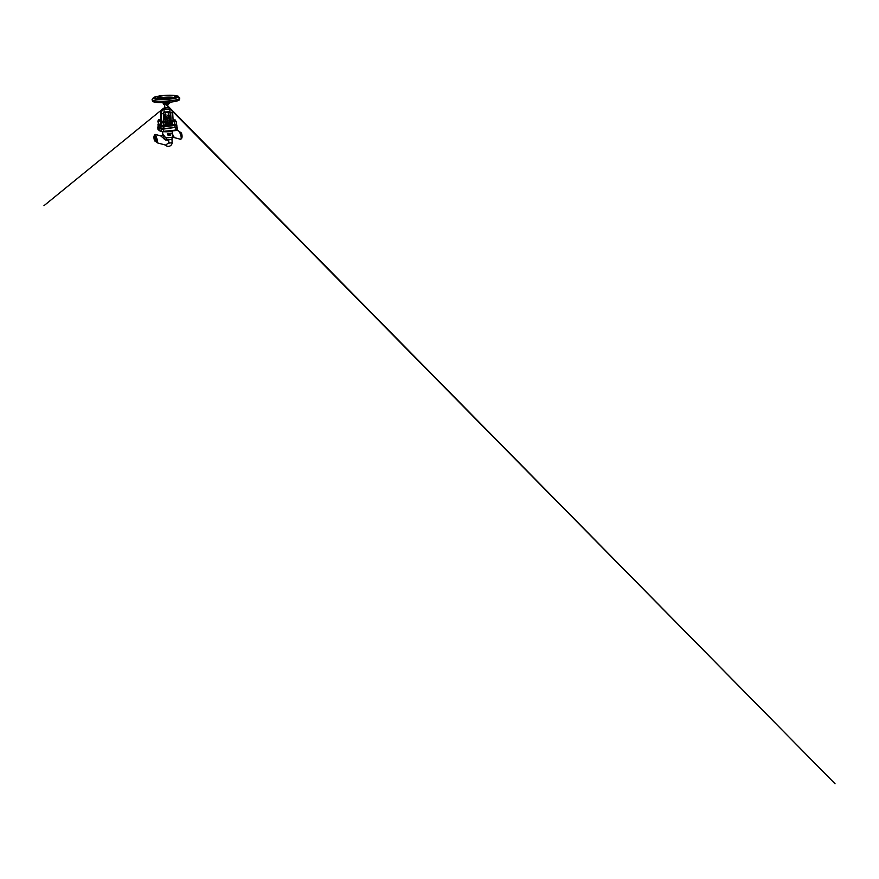 <?xml version="1.0" encoding="UTF-8"?>
<svg xmlns="http://www.w3.org/2000/svg" width="879" height="879" viewBox="0 0 879 879"><rect width="100%" height="100%" fill="white"/><g stroke="black" fill="none" stroke-linecap="round" stroke-linejoin="round"><path stroke-width="1.32" d="M167.428 133.586L168.164 135.553L167.548 133.498A5.208 0.857 176.8 0 1 167.515 133.498M170.9 133.377L169.867 134.322L170.482 135.355L169.702 134.388L170.933 133.311L169.845 134.102M164.725 128.532L162.121 128.664M163.197 121.346L161.802 121.192L163.197 121.346M164.175 121.137L161.824 121.269M175.745 127.433L173.108 127.708M174.569 121.115L173.646 121.17M175.229 120.06L172.877 120.192M173.635 119.907L175.24 119.973L173.635 119.907M161.099 120.895L159.659 120.588M161.044 119.775L158.89 119.61M161.011 119.324L158.868 119.533L161.033 119.566M163.395 102.755L166.955 103.293L169.262 102.722L168.889 101.975M167.746 102.228L166.966 103.129L164.483 103.25L163.252 102.272M162.846 102.041L163.351 102.612M162.824 102.184L163.461 104.381L164.549 104.689L168.438 104.392L169.262 102.645M172.086 98.272A10.284 1.681 -3.2 0 0 163.362 98.47A10.284 1.681 -3.2 0 0 162.505 98.558M174.778 97.58L176.492 96.437L175.976 98.261L176.261 97.492L168.23 99.096M172.811 98.492L173.668 98.624A12.669 2.077 -3.2 0 0 175.745 98.173L174.668 98.096A11.284 1.846 176.8 0 1 172.811 98.492L172.822 98.657M176.877 97.239L178.228 97.173A12.669 2.077 -3.2 0 0 178.503 96.712L177.108 96.756A11.284 1.846 176.8 0 1 177.108 96.789A11.284 1.846 176.8 0 1 176.877 97.195L177.009 97.261A11.537 1.89 -3.2 0 1 175.185 97.998M176.239 96.009L176.998 95.833A12.669 2.077 -3.2 0 0 175.328 95.525L174.284 95.734A11.284 1.846 176.8 0 1 175.778 95.998L176.239 96.009A11.537 1.89 -3.2 0 1 177.338 96.635L177.108 96.756M170.614 95.404L170.548 95.229A12.669 2.077 -3.2 0 0 170.471 95.229A12.669 2.077 -3.2 0 0 167.713 95.262L167.515 95.492A11.284 1.846 176.8 0 1 170.032 95.47L170.614 95.404A11.537 1.89 -3.2 0 1 174.119 95.624L174.284 95.734M169.823 101.975L169.317 102.579A1.384 1.297 14.9 0 1 169.493 102.25A13.504 2.219 -3.2 0 0 179.448 99.756L179.788 98.074L178.085 96.13L170.471 95.229M167.735 95.492L167.131 95.295A12.405 2.033 -3.2 0 0 162.67 95.602A12.405 2.033 -3.2 0 0 162.505 95.613L161.901 95.657A12.669 2.077 -3.2 0 0 161.011 95.756A12.669 2.077 -3.2 0 0 159.242 95.998L159.967 96.163A11.284 1.846 176.8 0 1 162.329 95.844L161.912 95.899M177.02 95.91L176.998 95.91A12.405 2.033 -3.2 0 1 178.206 96.58M175.745 98.173L175.877 98.041A12.405 2.033 -3.2 0 0 177.855 97.25M157.78 99.184L157.418 99.426A12.669 2.077 -3.2 0 0 159.813 99.58L160.472 99.338A11.284 1.846 176.8 0 1 158.341 99.206L157.78 99.184A11.537 1.89 -3.2 0 1 155.33 98.745L155.374 98.668A11.284 1.846 176.8 0 1 154.704 98.283L153.331 98.393A12.669 2.077 -3.2 0 0 154.078 98.822L155.374 98.723M172.548 98.569A11.537 1.89 -3.2 0 1 168.801 99.063A11.537 1.89 -3.2 0 1 168.669 99.074L168.098 99.107A11.284 1.846 176.8 0 1 165.494 99.294L164.78 99.415L165.45 99.514A12.669 2.077 -3.2 0 0 168.372 99.316L168.109 99.338M154.759 97.481L155.165 97.415A11.284 1.846 176.8 0 1 156.275 96.965L155.1 96.91A12.669 2.077 -3.2 0 0 153.847 97.415L154.759 97.481A11.537 1.89 -3.2 0 0 154.374 98.206M166.043 98.514L165.175 98.437L166.043 98.514M166.439 98.448L165.296 98.514M166.757 98.833L165.021 98.931M167.45 99.162L166.318 99.36M166.131 104.491L166.625 105.139L167.01 104.403M165.988 107.677L166.768 107.634M167.746 104.151C167.801 105.008 167.724 104.964 167.515 104.019M167.548 121.895L165.021 121.676L167.548 121.818M165.274 119.863L164.988 121.621M169.834 117.731L166.592 117.896M169.702 118.039L166.724 118.204M168.559 122.763L167.592 122.588L168.559 122.763M169.164 119.533L170.054 120.005L169.812 117.303M168.625 115.248L167.482 115.314M168.131 115.325L167.362 115.237L168.131 115.325M168.944 123.434L166.812 123.214L170.218 122.994L169.834 121.796A3.472 0.571 -3.2 0 0 170.339 121.632L172.383 120.566L171.02 122.104L169.922 121.313L170.713 120.368L172.383 120.566L172.427 121.247M170.163 122.895L169.405 122.203M161.461 113.193L160.703 113.424L161.461 113.193L160.703 113.424L161.384 122.324M170.834 112.27L170.076 112.512L170.834 112.27L170.076 112.512L170.515 120.203A0.868 0.846 -49.5 0 1 169.702 121.126L169.746 121.027M164.571 125.027L165.681 125.675L164.648 125.862L165.516 125.499M165.856 125.455L168.109 125.433L164.922 124.873M166.296 128.378A6.252 1.022 -3.2 0 0 169.076 128.213A6.252 1.022 -3.2 0 0 171.537 127.862M169.01 107.645L163.879 108.15L162.648 109.15L160.901 113.6L163.274 113.556L164.12 112.424L163.879 108.15L163.054 108.82M181.283 133.092A2.516 0.615 84.4 0 1 181.459 133.289A2.516 0.615 84.4 0 1 182.052 135.926A2.516 0.615 84.4 0 1 181.898 137.794A2.516 0.615 84.4 0 1 181.766 138.014M180.327 132.993A3.208 0.78 84.4 0 1 180.832 132.432A3.208 0.78 84.4 0 1 181.085 132.696A3.208 0.78 84.4 0 1 181.843 136.069A3.208 0.78 84.4 0 1 181.645 138.442A3.208 0.78 84.4 0 1 181.448 138.75A3.208 0.78 84.4 0 1 181.085 138.662M179.371 131.927A3.879 0.945 84.4 0 1 179.668 131.883A3.879 0.945 84.4 0 1 179.777 131.949A3.879 0.945 84.4 0 1 180.843 135.564L181.03 136.245C181.437 138.069 180.997 139.596 180.503 139.267L181.448 138.75M153.968 137.827A2.516 0.615 84.4 0 1 154.122 135.959A2.516 0.615 84.4 0 1 154.781 136.157A2.516 0.615 84.4 0 1 155.253 138.552A2.516 0.615 84.4 0 1 154.572 140.475A2.516 0.615 84.4 0 1 153.968 137.827M154.264 135.74A3.208 0.78 84.4 0 1 154.374 135.311A3.208 0.78 84.4 0 1 154.572 135.003A3.208 0.78 84.4 0 1 155.825 138.618A3.208 0.78 84.4 0 1 155.198 141.332A3.208 0.78 84.4 0 1 154.946 141.069A3.208 0.78 84.4 0 1 154.748 140.662M156.649 141.838L157.539 142.914L157.132 139.3L155.528 134.498L154.946 135.091M157.539 142.914L165.571 145.079L168.35 143.145A3.813 0.626 -3.2 0 0 169.306 143.068A3.813 0.626 -3.2 0 0 172.141 142.31A3.813 0.626 -3.2 0 0 172.009 142.156M163.406 136.739L162.802 134.037L169.273 142.398L168.35 143.145M165.472 145.057A3.813 3.813 0 0 0 172.141 142.31L171.954 139.058A3.813 0.626 -3.2 0 1 167.23 139.926L165.691 140.025L160.648 135.86L155.451 134.465M180.843 135.564C180.448 133.531 179.107 131.224 178.492 130.839L178.371 130.806M179.777 131.949L178.492 130.839M172.592 130.861L172.57 130.916C171.943 132.795 172.68 134.981 173.668 136.289C174.185 137.047 173.866 137.618 173.504 137.388L173.02 136.663M180.569 139.289L173.504 137.388M162.516 131.806L162.802 134.037M158.121 126.917L161.143 129.026L163.329 129.103L176.778 127.18M172.185 137.168L173.042 137.629L172.866 136.915C172.163 135.366 171.768 132.487 172.57 130.916A5.208 0.857 176.8 0 1 169.01 131.652A5.208 0.857 176.8 0 1 164.01 131.696M169.735 134.586L170.504 135.278L169.702 134.388L170.735 133.168A5.208 0.857 176.8 0 1 170.68 133.179L170.636 133.201M168.68 133.828L169.262 135.465M168.175 135.003L167.548 133.498L168.307 134.992M168.087 134.839L168.57 133.509L168.252 134.828M168.614 133.421L168.735 133.432A5.208 0.857 176.8 0 1 168.614 133.421L168.383 135.498L168.57 133.509M169.262 134.894L168.702 133.421L169.394 134.883M169.636 133.388L169.394 134.751L169.746 133.333A5.208 0.857 176.8 0 1 169.713 133.311L169.372 135.399L168.724 133.531L169.328 135.399L169.834 133.388M161.373 131.531L159.176 130.356L159.055 128.136M173.668 136.289L172.866 136.915A5.208 0.857 -3.2 0 1 165.197 137.75L163.626 138.728M157.132 139.3A3.879 0.945 84.4 0 1 156.363 141.882A3.879 0.945 84.4 0 1 156.253 141.805A3.879 0.945 84.4 0 1 155.693 140.761M157.835 127.158L157.956 129.378L159.714 130.817L161.264 131.246L161.143 129.026M164.692 122.137L165.076 122.148A3.472 0.571 -3.2 0 0 165.911 122.181L167.559 122.016M169.284 121.851L169.834 121.796M168.911 107.656L835.05 783.771L164.538 102.59L171.625 109.908L172.68 112.666L171.559 109.842L168.911 107.656L169.823 108.699L169.955 111.27L168.878 112.27L165.329 112.622L164.043 111.853L164.12 112.424M170.174 123.521L172.053 124.291C171.515 124.587 171.768 124.818 172.811 124.983C171.768 124.818 171.515 124.587 172.053 124.291M158.923 127.719L163.944 128.609L176.437 127.301L176.415 124.521A0.868 0.846 -44.9 0 1 176.811 125.214L163.846 126.851L158.824 125.961L158.923 127.719L157.989 126.675M176.943 127.026L176.822 125.323M176.811 125.214L175.91 124.697M160.89 124.917L158.824 125.961L158.33 124.697L158 126.785M160.846 124.28L159.956 124.378M169.669 124.302L170.262 125.225L168.109 125.433L168.241 124.444L169.669 124.302L170.174 123.093M173.855 124.961L170.262 125.225L171.086 124.609A0.868 0.824 127.8 0 1 170.526 124.455L170.526 124.455A0.868 0.824 127.8 0 1 170.24 124.038M162.219 126.895L162.395 126.016M172.723 121.181L171.812 121.566L172.658 121.192L171.812 121.566L171.976 124.444L175.767 124.763L172.592 124.796L172.108 121.555L173.581 121.72L172.427 121.906M165.285 123.873L166.054 123.928L166.131 122.203L167.054 122.434L166.867 124.181L166.812 123.214L165.713 122.785A3.988 0.659 176.8 0 1 165.406 122.774M166.065 125.104A0.868 0.824 -52.2 0 0 166.867 124.181L168.241 124.444M170.669 123.346L170.845 122.159A3.988 0.659 176.8 0 1 170.306 122.335L169.922 122.664M169.142 111.93L169.955 111.27L169.142 111.93L170.284 112.677L169.142 111.93L170.658 112.831L172.658 112.644M163.296 113.589L163.703 120.961L163.252 113.248L164.021 112.435M165.911 122.181L165.713 122.785M170.394 120.676L169.361 121.016M168.46 120.972L170.515 120.203L170.076 112.512M161.802 124.17L160.505 124.664A0.868 0.846 130.3 0 0 160.868 124.543A0.868 0.846 -44.9 0 1 160.505 124.664L161.483 123.928M166.054 123.928L165.823 124.917A0.868 0.824 -52.2 0 0 166.625 123.994L166.054 123.928M170.427 124.357A0.868 0.824 127.8 0 0 170.845 124.422L171.086 124.609M170.273 123.906A0.868 0.615 -105.5 0 0 170.845 124.422L171.702 124.148A0.868 0.791 -110 0 1 170.911 123.28L171.954 124.137M171.899 123.148L170.998 121.401M170.13 122.697L169.713 121.851M164.637 114.292L164.087 114.578L165.208 114.699M167.208 115.753L168.944 115.654M164.318 114.83L164.197 116.632L165.241 116.742L163.977 116.38L163.879 114.589L165.955 114.819M169.834 117.808L169.24 118.061L169.735 116.017L167.043 115.786L166.549 117.841L165.373 117.654L166.527 117.336M165.318 116.742L166.054 116.61M169.658 117.907L166.988 118.083L166.889 116.292M169.24 118.061L166.549 117.841M168.625 118.072L168.526 116.281M170.361 118.368L170.361 119.665L169.175 119.797M167.702 118.643L167.395 120.269L164.516 119.445L167.021 119.983L167.318 118.709L167.362 120.269L167.318 118.709M167.691 119.907L167.713 118.621M163.813 116.687L164.483 119.577M164.197 119.39L163.725 118.247M165.329 116.808L164.021 116.435M169.966 118.445L170.065 120.005M166.911 118.698L163.999 117.764L163.758 116.698M165.34 117.149L164.142 116.742M169.109 118.709L170.087 119.731L170.361 118.357L170.361 119.665M164.626 104.304C164.67 105.271 164.747 105.315 164.856 104.436M164.362 99.14L165.494 98.887M156.275 96.965L156.341 96.844A11.537 1.89 -3.2 0 1 159.374 96.174M153.858 97.47L153.935 97.481A12.405 2.033 -3.2 0 0 153.517 98.261L153.331 98.393M170.987 95.284L170.955 95.262A12.405 2.033 -3.2 0 1 174.756 95.492M165.505 99.514L164.955 99.338A11.537 1.89 -3.2 0 1 160.824 99.371M154.539 98.844A12.405 2.033 -3.2 0 0 157.187 99.327L157.418 99.426M163.395 102.096L163.944 102.667L167.076 102.063M166.208 103.228L166.241 102.502M164.483 103.25A1.384 0.846 80.9 0 0 163.944 102.667L163.89 102.601M160.615 97.833L159.044 96.558L160.681 97.723M163.802 99.349L159.044 96.558L163.593 99.36M161.527 99.36L157.484 96.899L158.088 96.624L158.088 98.877L159.319 99.327M159.22 99.272L157.385 98.558L157.484 96.899M157.802 99.107L157.385 98.558M158.517 98.953L157.945 99.096M175.547 98.25L176.492 96.437L175.339 96.712M172.921 98.47L176.536 96.712M175.943 96.426L171.108 98.767M179.788 98.074A13.888 2.274 -3.2 0 1 169.482 100.854A13.888 2.274 -3.2 0 1 152.067 99.624L152.594 101.25A13.504 2.219 -3.2 0 0 169.46 102.261M161.11 121.027L158.736 120.599M161.604 120.939L157.824 120.983L158.572 124.313M160.923 124.192L158.308 124.225L158.44 121.335M160.835 122.599L160.758 121.313M169.186 119.896L170.647 120.06M170.482 120.06L169.24 119.918M169.504 120.247L169.537 121.016M175.833 121.17L173.581 121.72L174.745 121.884L176.13 121.159L175.492 121.027M175.767 124.763L176.36 124.543M176.613 124.4L176.448 121.511M174.91 124.763L174.745 121.884M161.67 122.258L160.758 122.642L161.604 122.28L160.758 122.642L160.923 125.521L164.648 125.862M163.692 122.972L163.857 125.851L161.242 125.884L161.373 122.994L164.538 122.599L165.395 122.599L165.56 125.477M163.857 125.851L164.714 125.851M164.439 122.104L165.395 122.599M164.78 122.247L161.373 122.994M170.548 135.212L169.625 134.619L169.229 135.421L168.713 133.85M169.79 133.322L169.9 134.004L170.779 133.234L169.625 134.366L170.372 135.333M169.735 134.63L169.317 135.476M173.866 97.404A10.065 1.648 -3.2 0 0 163.351 97.393A10.065 1.648 -3.2 0 0 161.044 97.668M167.021 95.448A11.537 1.89 -3.2 0 0 162.89 95.723A11.537 1.89 -3.2 0 0 162.758 95.734M168.856 99.206A12.405 2.033 -3.2 0 0 169.021 99.195A12.405 2.033 -3.2 0 0 173.064 98.657M168.79 122.851L169.647 122.434M160.703 113.424L161.198 122.39L160.714 112.391L163.483 108.194M170.504 120.148L169.999 112.094M163.879 108.15L164.812 107.656M177.129 127.565L177.272 129.729L177.151 127.51M163.329 129.103L163.461 131.323L175.921 130.103L175.8 127.873M177.239 129.795L163.351 131.762L159.473 130.784M159.187 130.389L157.956 129.378L157.802 127.103M157.956 129.268L159.363 130.718M175.844 130.542L177.272 129.729L175.844 130.542L163.373 131.762L161.264 131.246L163.373 131.762M161.055 128.521L160.956 126.774A0.868 0.802 -69.3 0 1 161.384 125.939M175.13 127.51L174.866 124.906M163.67 125.994L163.944 128.609M158.978 124.433L160.934 125.543M157.901 125.038A0.868 0.846 -44.9 0 1 158.33 124.236M173.086 120.005L172.68 112.666L173.075 120.005M170.658 112.831L171.086 120.522A0.868 0.813 112.4 0 1 170.317 121.478M161.275 113.754L161.703 121.302M171.02 122.104L170.339 121.632M169.823 108.699A3.472 0.571 176.8 0 1 167.329 109.26A3.472 0.571 176.8 0 1 163.879 109.282M169.955 111.27A3.472 0.571 176.8 0 1 167.471 111.831A3.472 0.571 176.8 0 1 164.043 111.853M164.263 117.918L164.516 119.445M164.164 119.28L163.999 117.764M154.726 98.833L154.704 98.283M157.912 98.426L157.385 98.448A10.065 1.648 -3.2 0 0 156.286 98.898M160.428 99.525A12.405 2.033 -3.2 0 0 164.911 99.481M158.912 96.086A12.405 2.033 -3.2 0 0 155.616 96.8M169.273 134.806L168.735 133.432M164.45 122.357L164.395 121.247M172.734 121.434L172.669 120.324M162 95.646L167.559 95.262M167.768 104.524L167.955 107.82M168.208 112.446L168.361 115.094M169.098 118.511L169.328 122.511M168.735 115.16L168.955 115.852M165.691 107.524L163.065 108.502M181.898 137.794L181.645 138.442M154.122 135.959L154.374 135.311M154.572 135.003L155.242 134.509M171.954 139.058C171.921 138.124 172.559 138.399 173.042 137.629L173.581 137.421M178.426 130.806L176.767 130.367M155.198 141.332L156.363 141.882M156.308 141.849L157.418 142.827M154.572 140.475L154.946 141.069M180.832 132.432L179.723 131.905M181.459 133.289L181.085 132.696M162.648 134.201L162.044 135.52L160.582 135.838M158.594 123.983L157.967 126.73M170.218 122.994L170.284 124.269M163.901 112.435L167.779 112.512L169.911 111.677M163.703 108.161L43.95 205.697L163.703 108.161M169.01 103.612L170.856 102.107L169.01 103.612M164.725 119.72L167.362 120.269M163.648 118.072L163.505 116.764M167.46 120.258L167.592 122.566M165.087 112.622L165.373 117.654M169.229 119.797L169.317 121.379M164.648 104.689L164.834 107.996M165.175 98.437L165.032 99.085M158.132 98.877L159.11 99.305M175.668 96.525L171.031 98.778M152.067 99.624L153.55 97.503L161.011 95.756M165.34 99.294L155.506 98.657L155.88 99.415M158.747 120.862L158.692 119.742M175.503 121.28L175.448 120.17M161.681 122.522L161.615 121.401M169.867 133.432L169.801 134.015"/></g></svg>
